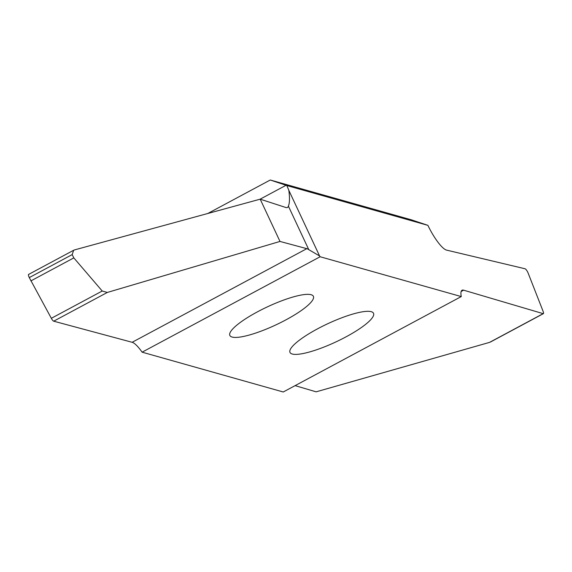 <?xml version="1.0" encoding="UTF-8"?>
<svg xmlns="http://www.w3.org/2000/svg" width="572" height="572" viewBox="0 0 572 572"><rect width="100%" height="100%" fill="white"/><g stroke="black" fill="none" stroke-linecap="round" stroke-linejoin="round"><path stroke-width="0.86" d="M317.524 328.843A46.125 9.974 -25.1 0 1 373.53 313.292A46.125 9.974 -25.1 0 1 345.988 336.872A46.125 9.974 -25.1 0 1 289.99 352.423A46.125 9.974 -25.1 0 1 317.524 328.843M257.386 311.876A46.125 9.974 -25.1 0 1 313.392 296.325A46.125 9.974 -25.1 0 1 285.85 319.905A46.125 9.974 -25.1 0 1 229.851 335.457A46.125 9.974 -25.1 0 1 257.386 311.876M320.134 256.749A25.983 6.149 61.8 0 0 319.576 255.963L308.773 249.657A25.983 6.149 61.8 0 0 306.821 248.663L279.994 241.441L260.188 199.17L285.8 207.479A25.983 6.149 61.8 0 0 287.451 207.45A25.983 6.149 61.8 0 0 288.388 206.127C289.682 203.11 289.832 197.848 288.831 190.34A25.983 6.149 61.8 0 0 286.772 185.528L270.263 180.008L411.39 219.827L427.899 225.347A25.983 6.149 61.8 0 0 446.575 250.114L525.082 268.776A3.897 0.922 -118.2 0 1 527.963 272.658L543.135 311.425A3.897 0.922 -118.2 0 1 543.4 313.642A3.897 0.922 -118.2 0 1 543.164 313.649L463.606 290.168A25.983 6.149 61.8 0 0 462.054 290.233A25.983 6.149 61.8 0 0 461.261 296.575L283.247 391.992L142.121 352.173L320.134 256.749L461.261 296.575M270.263 180.008L207.808 213.485M319.576 255.963L288.831 190.34M28.85 274.41A3.897 0.922 61.8 0 0 28.6 274.417A3.897 0.922 61.8 0 0 29.279 277.599L51.33 318.304A3.897 0.922 61.8 0 0 53.696 321.185L132.146 342.292A25.983 6.149 -118.2 0 1 142.121 352.173M279.994 241.441L107.314 292.449L102.224 291.019L73.824 257.886L72.172 254.604L73.666 250.257L74.589 249.892L260.188 199.17M295.116 385.628L316.137 391.834L489.553 342.385L491.162 341.52M286.772 185.528L427.899 225.347M73.824 257.886L30.859 280.916M308.773 249.657L288.388 206.127M461.139 291.491L463.606 290.168M543.164 313.649L489.553 342.385M306.821 248.663L132.146 342.292M53.696 321.185L107.314 292.449M286.043 185.285L260.088 199.199M29.279 277.599L72.172 254.604M102.224 291.019L51.33 318.304M543.4 313.642L490.426 342.035M28.6 274.417L73.666 250.257"/></g></svg>
